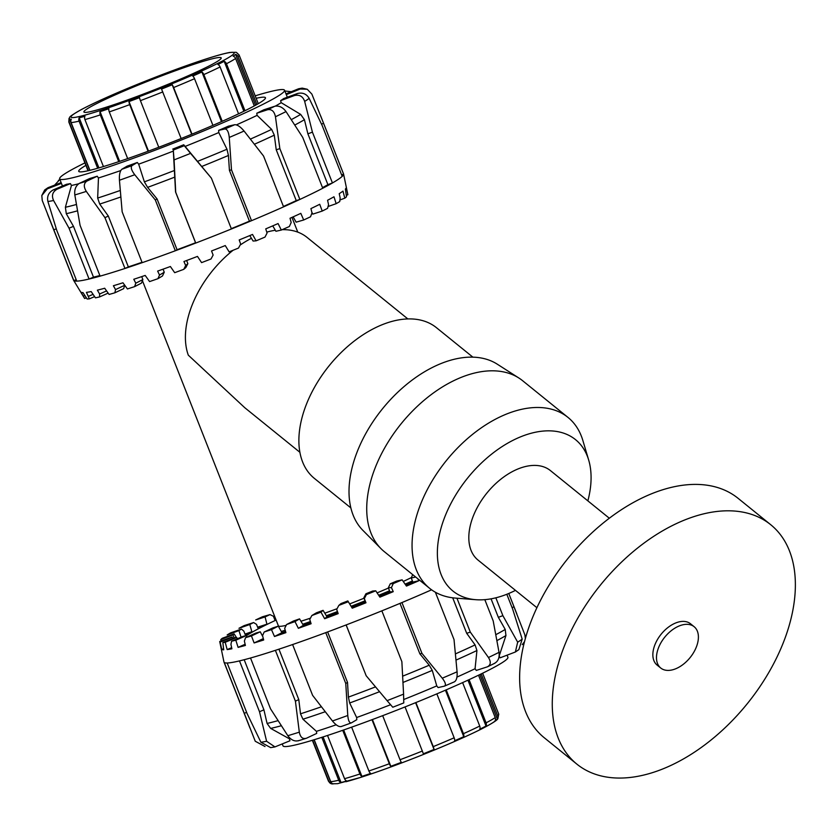 <?xml version="1.0" encoding="UTF-8"?>
<svg xmlns="http://www.w3.org/2000/svg" width="836" height="836" viewBox="0 0 836 836"><rect width="100%" height="100%" fill="white"/><g stroke="black" fill="none" stroke-linecap="round" stroke-linejoin="round"><path stroke-width="1.25" d="M350.88 507.922L314.42 478.432A96.976 59.419 -51 0 1 329.206 365.666A96.976 59.419 -51 0 1 436.392 327.639L472.862 357.139M276.11 620.051A120.279 8.464 -21.5 0 0 246.254 635.788M281.304 631.473A120.279 8.464 -21.5 0 0 285.201 630.208M302.716 624.252A120.279 8.464 -21.5 0 0 310.407 621.535M326.333 615.735A120.279 8.464 -21.5 0 0 337.451 611.555M351.12 606.299A120.279 8.464 -21.5 0 0 365.039 600.802M378.687 595.284A120.279 8.464 -21.5 0 0 389.524 590.791M405.115 584.145A120.279 8.464 -21.5 0 0 412.42 580.957M300.939 621.232A81.165 5.716 -21.5 0 0 310.438 618.159M324.786 613.185A81.165 5.716 -21.5 0 0 337.075 608.692M349.657 603.905A81.165 5.716 -21.5 0 0 364.026 598.231M377.099 592.87A81.165 5.716 -21.5 0 0 388.437 588.053M403.245 581.448A81.165 5.716 -21.5 0 0 411.437 577.561M142.423 280.677L278.398 625.861A81.165 5.716 -21.5 0 0 286.173 625.359M407.832 318.913L307.063 237.403A85.794 52.574 129 0 0 282.213 229.66M275.316 230.266A85.794 52.574 129 0 0 266.768 232.136M251.437 238.302A85.794 52.574 129 0 0 240.099 245.094M233.119 250.246A85.794 52.574 129 0 0 188.309 355.175L244.791 407.728L299.915 452.318M518.863 649.635L522.186 639.112A145.067 10.21 158.5 0 1 517.672 642.173L515.384 651.996L500.106 657.827L499.155 656.051L505.947 635.548L505.226 629.445L498.34 617.323L502.875 615.651L495.842 597.803M517.672 642.173L502.875 615.651M506.815 594.271L512.635 609.047L522.186 639.112M508.79 593.466L524.862 634.827L525.363 638.568M524.548 641.609L522.239 644.65M516.836 613.885L508.769 593.476M512.071 607.605L514.025 606.821M265.012 746.517L255.252 741.25L244.269 713.296L246.641 712.376M260.905 742.243L270.665 747.635L274.96 746.914L266.6 741.271A145.067 10.21 158.5 0 1 260.905 742.243L247.205 713.808L227.183 662.99A145.067 10.21 -21.5 0 0 239.483 660.9L259.505 711.718L266.6 741.271M244.185 659.729L263.925 709.848L267.081 723.443L270.665 728.407L289.423 738.815L289.925 740.79L274.96 746.903M263.925 709.848L259.505 711.718M278.931 649.175L298.786 699.575L300.511 713.819L302.945 719.211L316.436 731.343L316.719 733.402L306.457 738.23C302.705 739.327 300.333 737.3 299.319 732.158A145.067 10.21 158.5 0 1 287.824 735.701C291.127 740.132 294.784 741.762 298.797 740.591M306.457 738.23L298.128 740.853M287.824 735.701L270.53 708.823L250.518 658.005A145.067 10.21 -21.5 0 0 275.389 650.345L295.411 701.164L299.319 732.158M327.628 631.932L347.515 682.416L348.403 697.12L349.667 702.992L356.648 717.528L356.794 719.671L351.475 722.837C349.532 723.307 348.298 720.862 347.776 715.491A145.067 10.21 158.5 0 1 332.456 720.987C336.02 725.261 338.967 727.101 341.276 726.494M351.475 722.837L341.015 726.62M332.456 720.987L312.612 695.364L292.6 644.546A145.067 10.21 -21.5 0 0 325.747 632.643L345.759 683.461L347.776 715.491M387.089 700.652L392.774 707.235L403.778 702.919L403.579 694.141A145.067 10.21 158.5 0 1 387.089 700.652L366.178 675.749L346.156 624.931A145.067 10.21 -21.5 0 0 381.853 610.844L401.865 661.663L403.579 694.141M346.114 624.952L366.178 675.749M442.265 678.195C445.525 682.479 446.246 685.133 444.407 686.147L454.272 681.894C456.456 680.723 457.396 677.359 457.083 671.799A145.067 10.21 158.5 0 1 442.265 678.195L421.961 653.386L401.938 602.568A145.067 10.21 -21.5 0 0 431.585 589.808M444.407 686.147L438.106 687.579L436.758 685.907L432.264 670.388L429.234 665.216L419.881 653.856L421.961 653.386M435.378 592.222L454.021 639.55L457.083 671.799M494.285 663.439C498.089 661.516 499.667 657.817 499.04 652.341A145.067 10.21 158.5 0 1 488.454 657.504C491.202 661.966 490.795 665.09 487.242 666.877L487.848 666.626M488.454 657.504L470.313 632.12L456.958 598.21M487.242 666.877L476.259 670.43L475.067 668.727L476.928 650.533L475.088 644.911L466.697 633.301L470.313 632.12M484.817 599.652L493.198 620.939L499.04 652.341M364.329 598.618L363.848 597.771L365.917 593.779L366.377 594.595L364.329 598.618L365.969 602.777A142.789 10.053 158.5 0 1 352.238 608.2L347.828 600.927A128.389 9.039 158.5 0 1 340.942 603.592L338.841 605.4L336.689 609.413L338.183 613.624A142.789 10.053 158.5 0 1 324.65 618.734L320.972 612.151L323.072 610.353A128.389 9.039 158.5 0 1 316.416 612.809L311.849 615.526L309.748 619.466L311.107 623.729A142.789 10.053 158.5 0 1 298.358 628.306L294.993 621.587L299.56 618.88A128.389 9.039 158.5 0 1 293.426 621.023L286.591 624.523L284.668 628.338L285.902 632.653A142.789 10.053 158.5 0 1 274.49 636.499L271.481 629.633L278.304 626.133A128.389 9.039 158.5 0 1 272.975 627.867L264.166 632.006L262.567 635.653L263.674 640A142.789 10.053 158.5 0 1 254.113 642.947L251.458 635.935L260.257 631.797A128.389 9.039 158.5 0 1 255.941 633.051L245.565 637.649L244.384 641.076L245.408 645.455A142.789 10.053 158.5 0 1 238.093 647.367L235.815 640.219L246.181 635.632A128.389 9.039 158.5 0 1 243.088 636.342L231.582 641.191L230.935 644.389L231.885 648.778A142.789 10.053 158.5 0 1 227.162 649.582L225.218 642.309L236.713 637.46A128.389 9.039 158.5 0 1 234.968 637.607L222.836 642.497L223.714 649.823A142.789 10.053 158.5 0 1 221.77 649.478L220.129 642.1A141.524 9.959 158.5 0 1 219.722 641.567L223.975 662.039A145.067 10.21 -21.5 0 0 224.017 662.154A145.067 10.21 -21.5 0 0 224.247 662.478L244.269 713.296M419.881 653.856L399.995 603.373M466.697 633.301L452.715 597.813M498.34 617.323L491.056 598.827M257.634 627.188L266.935 624.168A128.389 9.039 -21.5 0 0 258.136 628.473L256.516 624.367L253.59 622.559L244.175 625.61A141.524 9.959 158.5 0 0 238.96 628.296L249.786 624.513L251.855 631.702A128.389 9.039 -21.5 0 0 245.439 635.193L243.819 631.086L241.458 629.09L230.611 632.862A141.524 9.959 158.5 0 0 227.162 634.942L238.939 630.595L241.071 637.189M276.047 619.894A128.389 9.039 -21.5 0 0 275.034 620.364L273.414 616.257L269.986 614.606L262.41 616.79A141.524 9.959 158.5 0 0 255.67 619.967L265.075 616.926L266.935 624.168M245 634.085L251.855 631.702M221.038 640.982L220.788 639.603L233.014 634.89L234.122 637.941M221.77 649.478L223.494 648.778M220.129 642.1L232.262 637.21L232.774 638.485M227.162 649.582L231.656 647.691M236.713 637.46L237.299 638.777M238.093 647.367L245.126 644.263M246.181 635.632L246.881 637.063M254.113 642.947L263.319 638.61M260.257 631.797L262.828 636.687M274.49 636.499L281.972 632.664A128.389 9.039 -21.5 0 0 285.567 631.473M278.304 626.133L281.972 632.664M298.358 628.306L303.353 625.338A128.389 9.039 -21.5 0 0 310.773 622.684M299.56 618.88L303.353 625.338M324.65 618.734L326.949 616.759A128.389 9.039 -21.5 0 0 337.849 612.652M323.072 610.353L326.949 616.759M352.238 608.2L351.737 607.302A128.389 9.039 -21.5 0 0 365.468 601.889L363.848 597.771M347.828 600.927L351.737 607.302M391.447 587.572L388.332 587.781L390.266 583.789L393.265 583.58L391.447 587.572L393.233 591.669A142.789 10.053 158.5 0 1 379.91 597.155L375.74 590.812L372.741 591.021A128.389 9.039 158.5 0 1 365.917 593.779M417.833 578.773L418.794 580.769A142.789 10.053 158.5 0 1 406.463 586.088L402.126 579.839L396.724 581.062A128.389 9.039 158.5 0 1 390.266 583.789M274.563 619.173A142.789 10.053 158.5 0 1 275.577 618.713M365.969 602.777L365.468 601.889M393.233 591.669L389.952 591.888L388.332 587.781M379.335 596.277A128.389 9.039 -21.5 0 0 389.952 591.888M418.794 580.769L412.88 582.107L411.26 578L412.681 574.604M405.826 585.169A128.389 9.039 -21.5 0 0 412.88 582.107M236.41 637.492L234.143 633.897L222.345 638.244A141.524 9.959 158.5 0 0 220.788 639.603M232.032 636.969L219.711 641.505A141.524 9.959 158.5 0 0 219.722 641.567M415.649 577.007L411.26 578M233.014 634.89A128.389 9.039 158.5 0 1 234.143 633.897M238.939 630.595A128.389 9.039 158.5 0 1 241.458 629.09M249.786 624.513A128.389 9.039 158.5 0 1 253.59 622.559M265.075 616.926A128.389 9.039 158.5 0 1 269.986 614.606M402.126 579.839A141.524 9.959 158.5 0 1 393.265 583.58M375.74 590.812A141.524 9.959 158.5 0 1 366.377 594.595M348.288 601.742A141.524 9.959 158.5 0 1 338.841 605.4M320.972 612.151A141.524 9.959 158.5 0 1 311.849 615.526M294.993 621.587A141.524 9.959 158.5 0 1 286.591 624.523M271.481 629.633A141.524 9.959 158.5 0 1 264.166 632.006M251.458 635.935A141.524 9.959 158.5 0 1 245.565 637.649M235.815 640.219A141.524 9.959 158.5 0 1 231.582 641.191M225.218 642.309A141.524 9.959 158.5 0 1 222.836 642.497M250.518 658.005A145.067 10.21 158.5 0 1 241.102 660.503A145.067 10.21 158.5 0 1 239.483 660.9M292.6 644.546A145.067 10.21 158.5 0 1 275.389 650.345M346.156 624.931A145.067 10.21 158.5 0 1 325.747 632.643M401.938 602.568A145.067 10.21 158.5 0 1 381.853 610.844M227.183 662.99A145.067 10.21 158.5 0 1 224.247 662.478M298.786 699.575L295.411 701.164M347.515 682.416L345.759 683.461M475.067 668.727A120.865 8.506 158.5 0 1 456.926 677.108M436.758 685.907A120.865 8.506 158.5 0 1 403.809 699.502M390.548 704.738A120.865 8.506 158.5 0 1 356.648 717.528M336.208 724.781A120.865 8.506 158.5 0 1 316.436 731.343M507.118 655.246L507.912 657.284A120.865 8.506 158.5 0 1 428.105 697.537A120.865 8.506 158.5 0 1 300.208 743.747A120.865 8.506 158.5 0 1 283.007 745.879L282.265 744.009M290.416 738.606A120.865 8.506 158.5 0 1 289.423 738.815M284.846 90.978L291.294 91.72M307.24 89.253L302.214 88.125L298.64 88.752A136.216 9.583 158.5 0 1 300.197 89.024L307.24 89.253L311.859 94.081L323.563 123.31L321.526 124.136M286.288 94.635L300.197 89.024M287.741 97.081L287.145 96.809M285.975 93.862L298.64 88.752M309.174 98.366C306.498 93.883 302.569 92.273 297.386 93.527A136.216 9.583 158.5 0 1 294.387 95.565C299.455 94.384 302.883 96.328 304.67 101.417A145.067 10.21 -21.5 0 0 309.174 98.366L322.173 125.536L342.196 176.354A145.067 10.21 158.5 0 1 332.435 182.969L312.424 132.151L304.67 101.417M322.518 187.63A140.051 9.854 -21.5 0 0 327.9 184.641L307.888 133.823L304.429 119.694L300.657 114.396L281.178 102.682L280.624 100.633L294.387 95.565M307.888 133.823L312.424 132.151M280.624 100.633A120.865 8.506 -21.5 0 0 283.623 98.596L297.386 93.527M286.027 111.585C282.808 107.28 279.067 105.503 274.793 106.245A136.216 9.583 158.5 0 1 267.76 109.683C271.773 109.067 274.333 111.428 275.452 116.758A145.067 10.21 -21.5 0 0 286.027 111.585L302.736 137.428L322.759 188.246A145.067 10.21 158.5 0 1 299.873 199.438L279.851 148.62L275.452 116.758M283.425 206.471A140.051 9.854 -21.5 0 0 296.257 200.609L276.235 149.79L274.302 135.16L271.648 129.392L257.091 115.368L256.777 113.247L267.76 109.683M276.235 149.79L279.851 148.62M256.777 113.247A120.865 8.506 -21.5 0 0 263.821 109.798L274.793 106.245M244.07 131.043C240.538 126.821 237.434 124.71 234.791 124.7A136.216 9.583 158.5 0 1 224.926 128.963C227.225 129.12 228.667 131.942 229.263 137.438A145.067 10.21 -21.5 0 0 244.07 131.043L263.559 156.039L283.582 206.858A145.067 10.21 158.5 0 1 251.521 220.694L231.499 169.875L229.263 137.438M231.3 228.646A140.051 9.854 -21.5 0 0 249.441 221.164L229.419 170.345L228.437 155.465L226.974 149.236L218.781 132.558L218.624 130.385L224.926 128.963M229.419 170.345L231.499 169.875M218.624 130.385A120.865 8.506 -21.5 0 0 228.489 126.131L234.791 124.7M190.566 153.385L184.275 145.715A136.216 9.583 158.5 0 1 173.292 150.052L174.076 159.895A145.067 10.21 -21.5 0 0 190.566 153.385L211.404 178.162L231.426 228.97A145.067 10.21 158.5 0 1 195.739 243.057L175.717 192.249L174.076 159.895M121.784 169.3C119.945 171.087 119.161 174.724 119.443 180.231A145.067 10.21 -21.5 0 0 134.763 174.734C131.43 170.325 130.51 167.294 131.983 165.643A136.216 9.583 158.5 0 1 121.784 169.3L127.114 166.145A120.865 8.506 -21.5 0 0 137.313 162.477L138.671 164.18L144.377 181.84L147.606 187.369L157.064 198.905L177.075 249.724A140.051 9.854 -21.5 0 0 195.561 242.754L175.539 191.935L173.292 150.052M172.759 149.101A120.865 8.506 -21.5 0 0 183.732 144.764L184.275 145.715M134.763 174.734L155.308 199.95L175.32 250.769A145.067 10.21 158.5 0 1 142.172 262.671L122.16 211.853L119.443 180.231M137.313 162.477L131.983 165.643M86.317 191.413C83.464 186.762 83.684 183.303 86.975 181.046A136.216 9.583 158.5 0 1 79.316 183.397C75.762 185.749 74.258 189.594 74.822 194.945A145.067 10.21 -21.5 0 0 86.317 191.413L104.949 217.653L124.961 268.471A145.067 10.21 158.5 0 1 100.09 276.131L80.068 225.312L74.822 194.945M86.975 181.046L97.237 176.218A120.865 8.506 -21.5 0 1 89.577 178.57L79.316 183.397M53.588 200.515C51.393 195.603 52.532 191.841 57.015 189.249A136.216 9.583 158.5 0 1 53.222 189.897C48.613 192.51 46.837 196.376 47.903 201.486A145.067 10.21 -21.5 0 0 53.588 200.515L69.043 228.207L89.065 279.025A145.067 10.21 158.5 0 1 76.766 281.126L56.743 230.308L47.903 201.486M53.222 189.897L66.65 184.244A120.865 8.506 -21.5 0 0 70.433 183.596L71.447 185.467L65.386 207.265L66.284 213.692L73.474 226.347L69.043 228.207M70.433 183.596L57.015 189.249M56.273 228.834L53.807 229.785L42.249 200.494L41.81 195.53L47.286 188.852A136.216 9.583 158.5 0 1 48.028 187.672L44.684 189.971L41.8 195.53M62.24 185.446L61.927 186.229M61.436 183.387L47.286 188.852M53.807 229.785L73.829 280.603A145.067 10.21 158.5 0 1 73.641 280.394A145.067 10.21 158.5 0 1 73.589 280.29L47.621 214.371M54.591 185.143L59.471 179.918A136.216 9.583 158.5 0 1 59.962 179.646M59.993 179.73L59.471 179.918M320.658 115.87L343.544 173.951A145.067 10.21 158.5 0 1 343.575 174.066A145.067 10.21 158.5 0 1 343.586 174.128L323.563 123.31M97.237 176.218L98.46 177.984L97.666 198.059L99.714 204.068L108.325 216.064L104.949 217.653M73.474 226.347L93.486 277.165L89.065 279.025A145.067 10.21 -21.5 0 0 98.105 276.685A145.067 10.21 -21.5 0 0 100.09 276.131M108.325 216.064L128.347 266.883L124.961 268.471A145.067 10.21 -21.5 0 0 142.172 262.671M157.064 198.905L155.308 199.95M76.201 279.694L73.829 280.603A145.067 10.21 -21.5 0 0 76.766 281.126M177.075 249.724L175.32 250.769A145.067 10.21 -21.5 0 0 195.739 243.057L195.561 242.754M183.732 144.764L211.404 178.162M185.686 265.524L187.86 263.654L185.864 267.541L183.763 269.338L185.686 265.524L183.941 261.522A142.789 10.053 -21.5 0 0 197.474 256.412L201.581 262.619A141.524 9.959 -21.5 0 0 211.017 258.982L213.128 255.043L211.529 250.978A142.789 10.053 -21.5 0 0 225.26 245.565L229.116 251.855A141.524 9.959 -21.5 0 0 238.5 248.073L240.653 244.06L239.2 239.942A142.789 10.053 -21.5 0 0 252.524 234.446L256.088 240.831A141.524 9.959 -21.5 0 0 265.002 237.09L267.06 233.056L265.743 228.876A142.789 10.053 -21.5 0 0 278.075 223.557L281.314 230.057A141.524 9.959 -21.5 0 0 289.36 226.504L291.189 222.512L290.008 218.269A142.789 10.053 -21.5 0 0 300.814 213.358L303.687 219.993A141.524 9.959 -21.5 0 0 310.532 216.785L311.995 212.887L310.919 208.603A142.789 10.053 -21.5 0 0 319.718 204.297L322.236 211.069A141.524 9.959 -21.5 0 0 327.566 208.352L328.558 204.601L327.566 200.274A142.789 10.053 -21.5 0 0 333.982 196.773L336.145 203.691A141.524 9.959 -21.5 0 0 339.729 201.581L340.168 198.017L339.228 193.659A142.789 10.053 -21.5 0 0 342.979 191.11L344.808 198.174A141.524 9.959 -21.5 0 0 346.491 196.763L345.393 189.04A142.789 10.053 -21.5 0 0 346.313 187.567L347.849 194.767L346.417 195.31M344.808 198.174L339.938 199.971M336.145 203.691L328.057 206.513M322.236 211.069L312.831 214.12L311.818 212.198M303.687 219.993L296.122 222.167L293.143 216.858M281.314 230.057L275.911 231.279L272.745 225.877M256.088 240.831L253.099 241.04L249.797 235.585M159.519 275.044L164.253 272.233L162.487 275.974L157.92 278.691L159.519 275.044L157.638 271.094A142.789 10.053 -21.5 0 0 170.387 266.517L174.682 272.682A141.524 9.959 -21.5 0 0 183.763 269.338M135.787 283.185L142.872 279.558L141.451 283.122L134.627 286.623L135.787 283.185L133.781 279.276A142.789 10.053 -21.5 0 0 145.192 275.431L149.581 281.586A141.524 9.959 -21.5 0 0 157.92 278.691M115.525 289.601L124.648 285.306L123.686 288.65L114.887 292.788L115.525 289.601L113.393 285.734A142.789 10.053 -21.5 0 0 122.965 282.787L127.406 288.953A141.524 9.959 -21.5 0 0 134.627 286.623M108.157 293.123L99.568 296.926L99.599 294L97.384 290.155A142.789 10.053 -21.5 0 0 104.699 288.242L109.098 294.45A141.524 9.959 -21.5 0 0 114.887 292.788M94.635 296.623L89.358 298.849L86.442 292.37A142.789 10.053 -21.5 0 0 91.176 291.565L95.461 297.846A141.524 9.959 -21.5 0 0 99.568 296.926M86.348 297.804L84.676 298.483L81.061 292.266A142.789 10.053 -21.5 0 0 83.004 292.6L87.111 298.985A141.524 9.959 -21.5 0 0 89.358 298.849M186.627 260.519L187.86 263.654M163.051 269.161L164.253 272.233M141.723 276.622L142.872 279.558M99.599 294L106.59 290.907M88.731 296.195L93.089 294.356M83.37 296.09L84.854 295.495M73.641 280.394L84.488 298.274A141.524 9.959 -21.5 0 0 84.676 298.483M347.849 194.767A141.524 9.959 -21.5 0 0 347.828 194.537L343.575 174.066M342.196 176.354A145.067 10.21 -21.5 0 0 343.586 174.128L341.631 174.923M322.759 188.246A145.067 10.21 -21.5 0 0 332.435 182.969L327.9 184.641M283.582 206.858A145.067 10.21 -21.5 0 0 299.873 199.438L296.257 200.609M231.426 228.97A145.067 10.21 -21.5 0 0 251.521 220.694L249.441 221.164M93.486 277.165A140.051 9.854 -21.5 0 0 99.86 275.535M128.347 266.883A140.051 9.854 -21.5 0 0 142.026 262.285M256.161 98.293A100.351 7.064 158.5 0 1 265.461 97.749A100.351 7.064 158.5 0 1 221.791 121.481A100.351 7.064 158.5 0 1 128.054 158.464A100.351 7.064 158.5 0 1 78.72 171.307A100.351 7.064 158.5 0 1 85.899 165.361M61.132 182.614L48.028 187.672M84.927 162.895A120.865 8.506 -21.5 0 0 59.638 178.82L62.334 185.676A120.865 8.506 -21.5 0 0 62.564 185.968M71.447 185.467A120.865 8.506 -21.5 0 0 78.678 183.774M59.638 178.82A120.865 8.506 -21.5 0 0 76.839 176.699A120.865 8.506 -21.5 0 0 204.736 130.489A120.865 8.506 -21.5 0 0 284.553 90.225A120.865 8.506 -21.5 0 0 255.189 95.826M98.46 177.984A120.865 8.506 -21.5 0 0 120.739 170.565M138.671 164.18A120.865 8.506 -21.5 0 0 172.864 151.264M185.132 146.425A120.865 8.506 -21.5 0 0 218.781 132.558M236.442 124.877A120.865 8.506 -21.5 0 0 257.091 115.368M275.305 106.109A120.865 8.506 -21.5 0 0 281.178 102.682M287.291 97.248A120.865 8.506 -21.5 0 0 287.25 97.081L284.553 90.225M314.211 739.724L330.722 781.65A3.835 3.752 87.2 0 0 333.167 783.907A90.027 6.333 158.5 0 1 331.484 783.802A90.027 6.333 158.5 0 1 331.359 783.75L314.033 739.776M331.359 783.75A3.835 3.814 -68.8 0 1 328.882 781.493L312.622 740.205M327.534 735.471L344.557 778.692A3.835 3.166 74.4 0 0 346.773 780.991A90.027 6.333 158.5 0 1 341.025 782.506L323.072 736.924M341.025 782.506A3.835 3.417 -103.6 0 1 338.705 780.228L321.808 737.331M351.632 727.163L368.895 770.991A3.835 2.1 71.1 0 0 370.724 773.425A90.027 6.333 158.5 0 1 361.904 776.372L343.638 729.985M361.904 776.372A3.835 2.498 -108 0 1 359.929 773.99L342.729 730.309M382.679 715.668L400.036 759.736A3.835 0.711 69.3 0 0 401.364 762.348A90.027 6.333 158.5 0 1 390.82 766.278L372.417 719.545M390.82 766.278A3.835 1.191 -110.2 0 1 389.325 763.738L371.989 719.712M415.889 702.564L433.247 746.632A3.835 0.784 67.7 0 1 434.041 749.453L415.607 702.679M434.041 749.453A90.027 6.333 158.5 0 1 423.382 753.779L405.042 706.932M446.205 689.857L463.457 733.674A3.835 2.153 65.8 0 1 463.761 736.704L445.442 690.191M463.761 736.704A90.027 6.333 158.5 0 1 454.606 740.759A3.835 1.724 -113.5 0 0 454.157 737.791L436.852 693.859M469.08 679.658L486.082 722.837A3.835 3.198 62.4 0 1 486.019 726.045L467.951 680.18M486.019 726.045A90.027 6.333 158.5 0 1 479.76 729.211A3.835 2.905 -116.2 0 0 479.728 726.056L462.611 682.615M481.181 673.92L497.671 715.773A3.835 3.762 48.1 0 1 497.42 719.096L479.874 674.558M497.42 719.096A90.027 6.333 158.5 0 1 495.016 720.893A3.835 3.637 -123.6 0 0 495.225 717.601L478.526 675.206M254.29 105.942L235.595 58.499A3.835 3.637 -123.6 0 0 233.181 56.179A90.027 6.333 -21.5 0 0 235.585 54.382A3.835 3.762 48.1 0 1 238.041 56.67A91.5 6.437 -21.5 0 0 239.096 54.967L236.504 52.459A3.835 3.814 111.2 0 0 236.201 52.354A90.027 6.333 -21.5 0 0 236.065 52.302L229.89 52.438C222.951 53.682 211.571 56.994 195.781 62.386L141.42 82.733C115.326 93.287 95.346 102.201 81.5 109.485C65.981 118.252 70.799 117.009 69.022 118.409L68.834 122.035A91.5 6.437 -21.5 0 0 69.263 122.401A3.835 3.814 -68.8 0 1 69.513 119.046L89.734 170.366M235.585 54.382L255.607 105.221M238.041 56.67L256.882 104.5M238.563 113.821L220.098 66.964A3.835 2.905 -116.2 0 0 217.924 64.497A90.027 6.333 -21.5 0 0 224.184 61.331L243.861 111.272M224.184 61.331A3.835 3.198 62.4 0 1 226.462 63.745L244.969 110.728M212.919 125.358L194.537 78.699A3.835 1.724 -113.5 0 0 192.771 76.055A90.027 6.333 -21.5 0 0 201.925 72.001L221.477 121.628M201.925 72.001A3.835 2.153 65.8 0 1 203.838 74.582L222.24 121.293M181.151 138.536L161.547 89.065A90.027 6.333 -21.5 0 0 172.206 84.749L191.705 134.262M172.206 84.749A3.835 0.784 67.7 0 1 173.627 87.54L191.987 134.147M148.066 151.264L129.705 104.636A3.835 1.191 -110.2 0 1 128.984 101.574L148.505 151.107M128.984 101.574A90.027 6.333 -21.5 0 0 139.528 97.634A3.835 0.711 69.3 0 0 140.417 100.644L158.777 147.251M118.733 161.651L100.31 114.898A3.835 2.498 -108 0 1 100.069 111.658L119.642 161.348M100.069 111.658A90.027 6.333 -21.5 0 0 108.889 108.711A3.835 2.1 71.1 0 0 109.276 111.899L127.668 158.6M97.655 168.266L79.086 121.126A3.835 3.417 -103.6 0 1 79.19 117.792L98.92 167.9M79.19 117.792A90.027 6.333 -21.5 0 0 84.938 116.288A3.835 3.166 74.4 0 0 84.927 119.59L103.434 166.563M88.282 170.701L69.263 122.401M69.513 119.046A90.027 6.333 -21.5 0 0 71.332 119.203A3.835 3.752 87.2 0 0 71.102 122.558L89.912 170.325M94.405 110.686A73.787 5.194 -21.5 0 0 172.488 82.482A73.787 5.194 -21.5 0 0 221.216 57.903A73.787 5.194 -21.5 0 0 150.658 80.11A73.787 5.194 -21.5 0 0 83.903 111.993A73.787 5.194 -21.5 0 0 94.405 110.686M576.944 764.188L544.299 737.78A154.033 94.384 -51 0 1 528.3 717.727A154.033 94.384 -51 0 1 581.428 543.17A154.033 94.384 -51 0 1 738.042 498.277L770.688 524.684A154.033 94.384 -51 0 1 747.196 703.797A154.033 94.384 -51 0 1 576.944 764.188A154.033 94.384 -51 0 1 560.935 744.134A154.033 94.384 -51 0 1 614.063 569.577A154.033 94.384 -51 0 1 770.688 524.684M660.733 668.016L657.106 665.09A26.564 16.281 -51 0 1 654.348 661.631A26.564 16.281 -51 0 1 663.512 631.525A26.564 16.281 -51 0 1 690.526 623.781L694.152 626.718A26.564 16.281 -51 0 1 690.097 657.608A26.564 16.281 -51 0 1 660.733 668.016A26.564 16.281 -51 0 1 657.974 664.557A26.564 16.281 -51 0 1 667.138 634.461A26.564 16.281 -51 0 1 694.152 626.718M587.865 500.868A97.404 59.68 129 0 0 588.69 460.082L582.859 440.499A109.944 67.371 129 0 0 567.968 417.394L522.625 380.714A109.944 67.371 129 0 0 518.916 378.039L497.274 364.182A107.102 65.626 129 0 0 389.513 400.643A107.102 65.626 129 0 0 355.039 519.386A107.102 65.626 129 0 0 362.866 530.337L380.934 548.604A109.944 67.371 129 0 0 384.33 551.676L429.662 588.345A109.944 67.371 129 0 0 455.38 598.085L475.757 599.694A97.404 59.68 129 0 0 515.467 590.373M588.69 460.082A97.404 59.68 129 0 0 490.429 455.087A97.404 59.68 129 0 0 442.85 578.387A97.404 59.68 129 0 0 475.757 599.694M536.911 607.709L478.035 560.089A57.559 35.269 -51 0 1 472.058 552.596A57.559 35.269 -51 0 1 491.902 487.367A57.559 35.269 -51 0 1 550.433 470.595L609.308 518.215M518.916 378.039A109.944 67.371 129 0 0 408.292 415.471A109.944 67.371 129 0 0 372.908 537.36A109.944 67.371 129 0 0 380.934 548.604M567.968 417.394A109.944 67.371 129 0 0 456.163 449.434A109.944 67.371 129 0 0 418.251 574.039A109.944 67.371 129 0 0 429.662 588.345M505.226 629.445A140.051 9.854 158.5 0 1 495.821 634.67M496.918 640.606A137.574 9.687 -21.5 0 0 505.947 635.548M429.234 665.216A140.051 9.854 158.5 0 1 402.638 676.178M402.962 682.458A137.574 9.687 -21.5 0 0 432.264 670.388M475.088 644.911A140.051 9.854 158.5 0 1 455.421 653.888M456.007 660.106A137.574 9.687 -21.5 0 0 476.928 650.533M375.521 686.878A140.051 9.854 158.5 0 1 348.403 697.12M349.667 702.992A137.574 9.687 -21.5 0 0 379.565 691.696M321.411 706.786A140.051 9.854 158.5 0 1 300.511 713.819M302.945 719.211A137.574 9.687 -21.5 0 0 325.246 711.729M278.054 720.642A140.051 9.854 158.5 0 1 267.081 723.443M270.665 728.407A137.574 9.687 -21.5 0 0 281.335 725.732M201.685 166.5A140.051 9.854 -21.5 0 0 228.437 155.465M226.974 149.236A137.574 9.687 158.5 0 1 197.442 161.411M254.405 144.241A140.051 9.854 -21.5 0 0 274.302 135.16M271.648 129.392A137.574 9.687 158.5 0 1 250.392 139.1M294.805 125.034A140.051 9.854 -21.5 0 0 304.429 119.694M300.657 114.396A137.574 9.687 158.5 0 1 291.304 119.632M66.284 213.692A140.051 9.854 -21.5 0 0 77.497 210.829M76.41 204.486A137.574 9.687 158.5 0 1 65.386 207.265M99.714 204.068A140.051 9.854 -21.5 0 0 120.844 196.962M120.29 190.462A137.574 9.687 158.5 0 1 97.666 198.059M147.606 187.369A140.051 9.854 -21.5 0 0 174.797 177.107M174.379 170.513A137.574 9.687 158.5 0 1 144.377 181.84M482.633 673.22L498.716 714.069A91.5 6.437 158.5 0 1 497.671 715.773M495.225 717.601A91.5 6.437 158.5 0 1 486.082 722.837M479.728 726.056A91.5 6.437 158.5 0 1 463.457 733.674M454.157 737.791A91.5 6.437 158.5 0 1 433.247 746.632M422.41 751.021A91.5 6.437 158.5 0 1 400.036 759.736M389.325 763.738A91.5 6.437 158.5 0 1 368.895 770.991M359.929 773.99A91.5 6.437 158.5 0 1 344.557 778.692M338.705 780.228A91.5 6.437 158.5 0 1 330.722 781.65M328.882 781.493A91.5 6.437 158.5 0 1 328.454 781.137L331.046 783.645M345.905 781.744A87.665 6.165 -21.5 0 0 433.048 750.55A87.665 6.165 -21.5 0 0 496.051 720.172M71.102 122.558A91.5 6.437 -21.5 0 0 79.086 121.126M84.927 119.59A91.5 6.437 -21.5 0 0 100.31 114.898M109.276 111.899A91.5 6.437 -21.5 0 0 129.705 104.636M140.417 100.644A91.5 6.437 -21.5 0 0 162.79 91.929M173.627 87.54A91.5 6.437 -21.5 0 0 194.537 78.699M200.347 71.603A87.665 6.165 158.5 0 1 83.475 115.525A87.665 6.165 158.5 0 1 107.666 96.997A87.665 6.165 158.5 0 1 219.711 54.883A87.665 6.165 158.5 0 1 200.347 71.603M203.838 74.582A91.5 6.437 -21.5 0 0 220.098 66.964M226.462 63.745A91.5 6.437 -21.5 0 0 235.595 58.499M297.773 232.126L291.973 217.391M515.384 651.996L518.874 649.635M487.848 666.637L494.975 663.147M224.017 662.154L249.974 728.072M58.374 180.409L59.92 179.552M498.716 714.069L497.859 718.751C497.378 719.242 497.619 720.642 481.442 729.013C465.38 737.018 444.156 746.255 417.749 756.716C396.17 765.201 377.172 772.088 360.755 777.375L337.629 783.666L331.484 783.802M312.361 740.288L328.454 781.137M258.282 103.695L239.096 54.967M88.02 170.763L68.834 122.035"/></g></svg>
